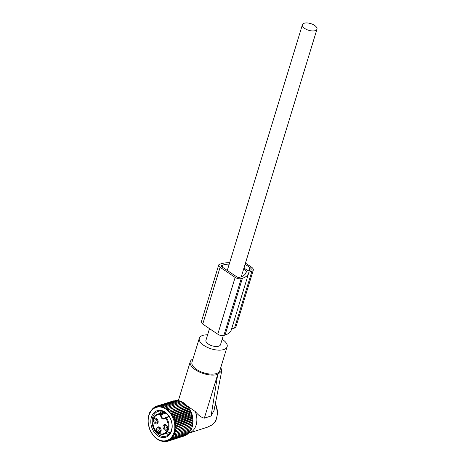<?xml version="1.0" encoding="UTF-8"?>
<svg xmlns="http://www.w3.org/2000/svg" width="465" height="465" viewBox="0 0 465 465"><rect width="100%" height="100%" fill="white"/><g stroke="black" fill="none" stroke-linecap="round" stroke-linejoin="round"><path stroke-width="0.7" d="M178.025 400.743A17.083 12.654 72.3 0 1 178.543 400.557A17.083 12.654 72.3 0 1 178.793 400.481L179.833 401.173M189.098 408.491A15.839 11.735 72.3 0 1 189.877 409.659A15.839 11.735 72.3 0 1 192.929 419.703M192.934 419.883A15.839 11.735 72.3 0 1 192.94 420.901M192.981 358.951A16.339 7.498 17 0 0 190.505 361.107A16.339 7.498 17 0 0 190.266 361.694A16.339 7.498 17 0 0 199.287 371.965A16.339 7.498 17 0 0 217.713 374.418L211.093 415.989L204.344 418.145C201.496 417.587 198.485 415.396 195.3 411.572L187.017 405.788M220.834 367.344L221.729 370.878L214.04 410.438L211.093 415.989M221.729 370.878L217.829 374.377M195.3 411.572A17.083 12.654 72.3 0 1 188.947 433.101L207.355 427.219L211.854 424.998L215.214 421.493A2.97 1.639 29.1 0 0 215.87 420.999L217.87 412.263L215.493 402.957M207.605 334.829A14.543 6.673 17 0 0 199.531 337.718A14.543 6.673 17 0 0 199.316 338.241L191.981 362.223A14.543 6.673 17 0 0 203.35 372.674A14.543 6.673 17 0 0 219.585 371.25A14.543 6.673 17 0 0 219.8 370.727L227.135 346.745A14.543 6.673 17 0 0 222.165 339.281M211.854 424.998L215.87 420.999M199.316 338.241A14.543 6.673 17 0 0 210.686 348.692A14.543 6.673 17 0 0 226.914 347.274A14.543 6.673 17 0 0 227.135 346.745M209.5 328.633L205.943 340.27A7.614 3.493 17 0 0 210.145 345.053A7.614 3.493 17 0 0 218.73 346.193A7.614 3.493 17 0 0 220.503 344.722L223.299 335.579M315.2 30.649A7.614 3.493 17 0 0 316.973 29.179A7.614 3.493 17 0 0 312.771 24.395A7.614 3.493 17 0 0 304.186 23.25A7.614 3.493 17 0 0 302.413 24.726A7.614 3.493 17 0 0 306.615 29.51A7.614 3.493 17 0 0 315.2 30.649M166.981 426.062A2.784 2.11 -105.3 0 0 167.4 427.103M160.594 428.428A2.784 2.11 -105.3 0 0 161.012 429.462M157.577 419.744A2.784 2.11 -105.3 0 0 157.995 420.784M166.017 413.1L161.152 414.658A3.156 2.337 -107.7 0 0 164.523 418.535L165.47 417.733A0.558 0.314 -149.4 0 1 165.592 417.646A0.558 0.413 72.3 0 1 165.778 417.483A0.558 0.558 0 0 0 165.47 417.733A0.558 0.314 -149.4 0 0 165.592 418.128C162.884 420.116 161.146 418.942 160.367 414.617A9.934 7.359 72.3 0 0 152.939 422.394A9.934 7.359 72.3 0 0 160.123 433.7A9.934 7.359 72.3 0 0 167.644 429.428A9.934 7.359 72.3 0 0 165.592 418.128L166.232 417.675A10.492 7.771 72.3 0 1 164.128 434.118A10.492 7.771 72.3 0 1 160.454 434.112M164.314 412.031L157.734 414.129A10.492 7.771 72.3 0 1 160.71 413.966A0.558 0.413 -107.7 0 1 161.152 414.658L160.367 414.617A0.558 0.349 -79.4 0 1 160.71 413.966L165.197 412.531M163.761 424.917C161.465 426.731 164.686 431.991 166.79 429.875A2.97 2.203 72.3 0 0 166.981 425.876A2.97 2.203 72.3 0 0 163.761 424.917M160.594 428.236C158.745 424.946 155.118 428.184 157.182 431.282A2.97 2.203 72.3 0 0 160.402 432.235A2.97 2.203 72.3 0 0 160.594 428.236M157.391 423.557C159.687 421.743 156.467 416.483 154.357 418.599A2.97 2.203 72.3 0 0 154.165 422.604A2.97 2.203 72.3 0 0 157.391 423.557M164.831 425.504A2.04 1.511 72.3 0 1 165.249 425.26A2.04 1.511 72.3 0 1 167.197 426.446A2.04 1.511 72.3 0 1 166.912 428.91A2.04 1.511 -107.7 0 1 166.493 429.154A2.04 1.511 -107.7 0 1 164.546 427.969A2.04 1.511 -107.7 0 1 164.831 425.504M160.657 428.521A2.04 1.511 72.3 0 1 160.105 431.514A2.04 1.511 72.3 0 1 158.309 430.619A2.04 1.511 -107.7 0 1 158.861 427.626A2.04 1.511 -107.7 0 1 160.657 428.521M157.513 422.592A2.04 1.511 72.3 0 1 157.089 422.836A2.04 1.511 72.3 0 1 155.141 421.65A2.04 1.511 72.3 0 1 155.426 419.186A2.04 1.511 -107.7 0 1 155.845 418.942A2.04 1.511 -107.7 0 1 157.792 420.127A2.04 1.511 -107.7 0 1 157.513 422.592M157.85 422.133A2.04 1.511 72.3 0 1 156.868 419.075M160.861 430.817A2.04 1.511 72.3 0 1 160.088 430.049A2.04 1.511 72.3 0 1 159.884 427.754M167.249 428.451A2.04 1.511 72.3 0 1 166.272 425.394M188.488 407.724L170.626 413.437L171.172 412.007L169.609 412.159L187.471 406.451L187.848 406.677L190.638 411.159L192.405 416.262L193.01 421.552L192.4 426.568L174.241 432.415L175.253 433.432L173.736 433.833L174.654 434.88L173.108 435.153L173.939 436.211L172.376 436.368L173.114 437.425L171.539 437.455L172.178 438.507L170.603 438.419L171.149 439.448L169.585 439.239L170.027 440.239L168.487 439.913L168.836 440.867L167.319 440.436L167.58 441.332L166.104 440.797L166.272 441.628L164.837 440.994L164.924 441.75L163.546 441.029L163.552 441.698L162.233 440.901L162.163 441.477L160.913 440.605L160.774 441.082L159.6 440.152L159.402 440.518L155.49 437.891L153.188 435.443L149.689 429.305L148.091 422.325L148.3 417.163L149.108 414.013L149.439 413.995L149.707 412.571L150.067 412.676L150.422 411.24L150.8 411.461L151.247 410.025L151.637 410.374L152.183 408.938L152.572 409.409L153.212 408.003L153.59 408.59L154.328 407.212L154.688 407.915L155.519 406.584L155.856 407.392L156.781 406.119L157.071 407.032L158.088 405.823L175.171 400.667M173.637 400.847L156.781 406.119M158.088 405.823L158.338 406.834L159.437 405.701L176.113 400.365L176.7 400.673M153.636 435.717A17.35 12.851 72.3 0 1 150.724 411.699A17.35 12.851 72.3 0 1 169.353 412.17A17.35 12.851 72.3 0 1 172.271 436.187A17.35 12.851 72.3 0 1 153.636 435.717M169.609 412.159L170.056 410.723L186.732 405.387L184.291 403.202L167.609 408.532L167.348 409.956L185.547 404.225M186.372 405.288L170.056 410.723M168.51 410.996L168.865 409.56M159.437 405.701L159.629 406.799L160.809 405.753L160.942 406.927L162.198 405.974L162.262 407.224L163.581 406.369L163.575 407.677L164.959 406.933L164.872 408.293L166.307 407.654L166.133 409.055L167.609 408.532M178.211 400.853L177.485 400.417L160.809 405.753M180.124 401.51L178.874 400.644L162.198 405.974M181.437 401.969L180.263 401.039L163.581 406.369M182.733 402.58L181.635 401.597L164.959 406.933M183.995 403.341L182.983 402.324L166.307 407.654M187.471 406.451L186.732 405.387M155.519 406.584L156.717 406.201M154.328 407.212L155.327 406.892M153.212 408.003L154.049 407.735M152.183 408.938L152.886 408.718M151.247 410.025L151.84 409.834M150.422 411.24L150.916 411.077M149.707 412.571L150.119 412.438M149.108 414.013L149.457 413.902M174.241 432.415L192.4 426.568M192.487 425.208L174.625 430.921L175.718 431.898M174.625 430.921L192.737 424.952M192.743 423.644L174.881 429.352L176.061 430.282M174.881 429.352L192.94 423.272M192.876 422.028L175.014 427.736L176.264 428.608M175.014 427.736L176.334 426.882L193.01 421.552M192.876 420.372L175.014 426.085L176.334 426.882M175.014 426.085L176.27 425.126L192.946 419.796M192.748 418.698L174.887 424.406L176.27 425.126M174.887 424.406L176.066 423.359L192.743 418.029M192.493 417.018L174.631 422.726L176.066 423.359M174.631 422.726L175.729 421.592L192.405 416.262M192.115 415.35L174.253 421.058L175.729 421.592M174.253 421.058L175.264 419.849L191.94 414.518M191.609 413.705L173.747 419.418L175.264 419.849M173.747 419.418L174.671 418.14L191.347 412.81M190.987 412.106L173.125 417.82L174.671 418.14M173.125 417.82L173.957 416.489L190.638 411.159M190.255 410.572L172.393 416.28L173.957 416.489M172.393 416.28L173.131 414.908L189.807 409.572M189.424 409.107L171.562 414.815L173.131 414.908M171.562 414.815L172.201 413.408L188.877 408.072M170.626 413.437L172.201 413.408M155.188 433.392A13.927 10.317 -107.7 0 0 170.144 433.769A13.927 10.317 -107.7 0 0 167.807 414.495A13.927 10.317 -107.7 0 0 152.851 414.117A13.927 10.317 -107.7 0 0 155.188 433.392M185.21 404.248L167.348 409.956M192.103 426.707L191.929 428.102L175.253 433.432M191.597 428.12L191.336 429.544L174.654 434.88M190.97 429.439L190.615 430.881L173.939 436.211M190.237 430.654L189.79 432.095L173.114 437.425M189.4 431.747L188.854 433.177L172.178 438.507M188.151 433.403L187.825 434.118L171.149 439.448M186.988 434.386L186.709 434.903L170.027 440.239M185.709 435.223L168.836 440.867M184.32 435.92L167.58 441.332M156.746 438.914L157.077 438.809M158.054 439.797L158.449 439.669M159.402 440.518L159.873 440.367M160.774 441.082L161.332 440.901M162.163 441.477L162.826 441.262M163.552 441.698L164.337 441.448M164.924 441.75L165.866 441.448M166.272 441.628L167.4 441.268M171.172 412.007L187.848 406.677M156.205 432.572A12.997 9.631 -107.7 0 0 166.052 436.135A12.997 9.631 -107.7 0 0 172.021 427.347A12.997 9.631 -107.7 0 0 167.975 414.937A12.997 9.631 -107.7 0 0 158.135 411.374A12.997 9.631 -107.7 0 0 152.165 420.162A12.997 9.631 -107.7 0 0 156.205 432.572M165.918 433.543A12.997 9.631 -107.7 0 0 168.853 434.479M161.378 411.095A12.997 9.631 -107.7 0 0 159.524 413.559M163.558 411.688A12.997 9.631 -107.7 0 0 163.145 412.403M169.539 432.386A12.997 9.631 -107.7 0 0 170.289 432.729M160.785 411.711A15.798 11.706 -107.7 0 0 160.227 413.333M166.615 433.322A15.798 11.706 -107.7 0 0 168.016 434.322M245.421 263.213A5.94 2.726 -163 0 1 246.595 263.882L251.431 267.131A5.94 2.726 -163 0 1 253.309 270.084A5.94 2.726 -163 0 1 251.925 271.235L248.874 272.211A26.924 12.357 -163 0 1 248.682 273.06A26.924 12.357 -163 0 1 242.41 278.273L241.225 278.651A4.458 2.046 -163 0 1 235.145 277.396L220.102 267.288A4.458 2.046 -163 0 1 218.695 265.073A4.458 2.046 -163 0 1 219.73 264.213L220.922 263.829A26.924 12.357 -163 0 1 229.652 262.725M229.228 264.103A24.325 11.166 -163 0 0 222.799 265.096L221.613 265.474A1.854 0.854 -163 0 0 221.177 265.835A1.854 0.854 -163 0 0 221.77 266.759L236.813 276.867A1.854 0.854 -163 0 0 239.341 277.39L240.527 277.012A24.325 11.166 -163 0 0 246.2 272.298A24.325 11.166 -163 0 0 246.415 271.066L243.602 269.177M245.096 264.289A3.714 1.703 -163 0 1 245.165 264.335L250.001 267.584A3.714 1.703 -163 0 1 251.181 269.433A3.714 1.703 -163 0 1 250.315 270.153L248.176 270.833L243.956 268.003M246.415 271.066L245.689 273.437M218.695 265.073L201.328 321.873L202.74 324.088L217.783 334.196C219.742 335.445 221.764 335.864 223.857 335.451L225.043 335.073A26.924 12.357 -163 0 0 231.32 329.854L248.682 273.06M231.587 328.982L234.558 328.034L235.947 326.883L253.309 270.084M204.344 418.145L217.713 374.418M215.249 404.201A17.083 12.654 72.3 0 1 215.214 421.493M169.126 416.413L165.778 417.483A0.558 0.413 72.3 0 1 166.232 417.675L169.306 416.687M164.523 418.535A3.156 2.337 -107.7 0 0 165.447 417.861M245.165 264.335L244.032 268.049M250.001 267.584L249.101 270.537M221.613 265.474L221.34 266.375M222.799 265.096L222.2 267.05M220.102 267.288L202.74 324.088M235.145 277.396L217.783 334.196M241.225 278.651L223.857 335.451M242.41 278.273L225.043 335.073M251.925 271.235L234.558 328.034M178.368 400.615L190.266 361.694M207.355 427.219L212.011 424.969M241.289 276.745L316.973 29.179M227.286 270.467L302.413 24.726M157.734 414.129C149.963 415.85 152.008 432.276 160.32 434.118L164.128 434.118L170.702 432.014"/></g></svg>
